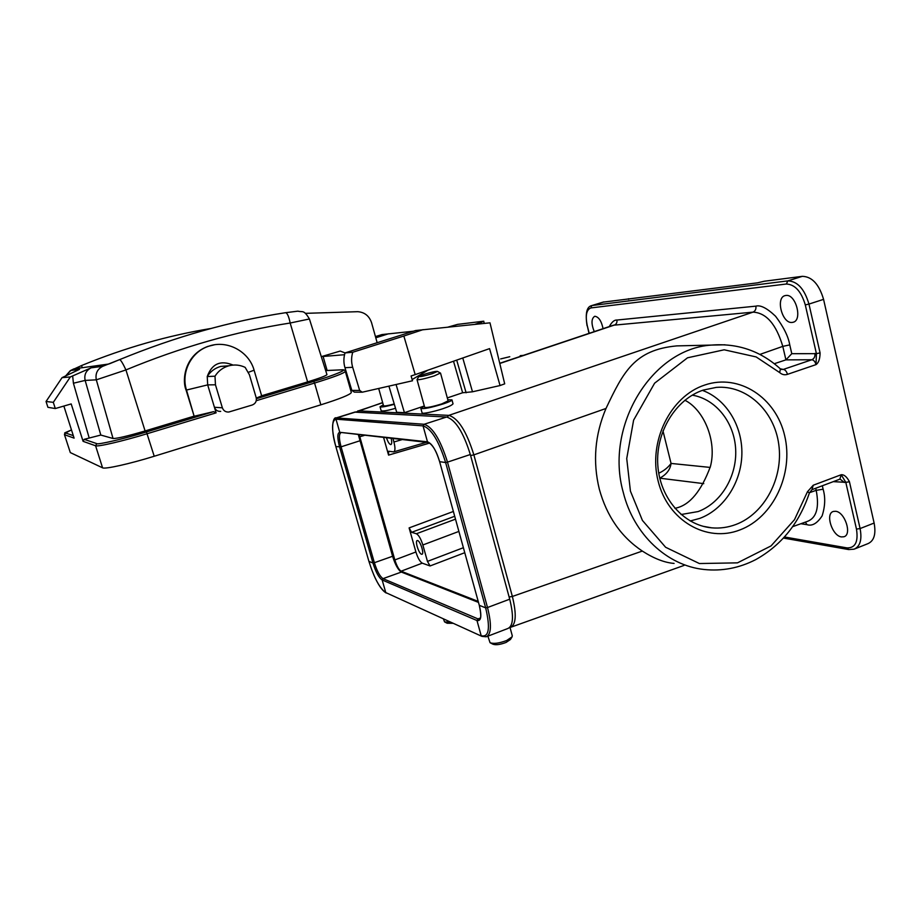 <?xml version="1.0" encoding="UTF-8"?>
<svg xmlns="http://www.w3.org/2000/svg" width="921" height="921" viewBox="0 0 921 921"><rect width="100%" height="100%" fill="white"/><g stroke="black" fill="none" stroke-linecap="round" stroke-linejoin="round"><path stroke-width="1.38" d="M704.841 385.001C739.16 373.281 776.069 397.642 784.692 435.806C793.798 473.808 773.341 517.395 739.954 529.92C706.741 543.022 667.863 520.745 658.158 481.176C647.947 441.792 670.384 396.122 704.841 385.001M735.856 524.498C764.614 513.699 783.529 477.987 778.763 444.371C774.296 410.697 746.62 384.84 716.25 387.396L703.241 390.09C675.669 399.207 655.533 432.087 657.801 465.14C659.85 498.215 683.704 525.384 711.703 527.837C719.923 528.573 727.97 527.457 735.856 524.498M690.197 520.987L699.833 518.373C723.86 509.405 741.278 482.569 741.877 454.203C742.533 425.847 726.22 399.046 702.412 390.377M681.08 514.528L698.141 511.558C721.039 503.096 737.03 476.399 735.672 449.471C734.451 422.532 715.928 399 692.224 395.155M675.001 508.473L676.233 508.024C689.933 504.835 701.318 490.997 710.413 466.533C717.206 440.86 703.713 409.626 684.879 400.244M835.589 511.282C844.914 511.869 852.351 534.813 843.866 536.77L841.495 536.92C832.135 535.987 824.963 513.434 833.413 511.443L835.589 511.282M594.252 331.629C591.144 323.743 591.27 318.654 594.644 316.329L594.931 316.283C598.765 316.939 601.471 321.072 603.071 328.67M785.889 295.468C795.859 293.638 802.916 320.531 792.958 322.304L792.095 322.442C782.102 323.87 775.309 297.414 785.222 295.583L785.889 295.468M357.878 410.858L448.792 415.383C458.117 418.03 466.475 431.189 473.866 454.87L606.006 408.464C594.851 434.747 592.617 461.64 599.306 489.132C606.778 516.278 621.122 536.92 642.328 551.069C653.979 558.54 664.559 562.662 674.091 563.422M417.662 540.581C420.402 541.111 424.454 554.028 421.945 554.258L421.507 554.223C418.744 553.602 414.749 540.8 417.248 540.558L417.662 540.581M391.172 438.465C391.989 442.045 391.897 444.083 390.884 444.578L390.642 444.59C389.238 444.083 387.868 441.873 386.555 437.959M487.877 636.169L490.053 642.708C493.621 644.055 499.159 643.318 506.642 640.509L512.076 636.86L512.272 635.72M490.525 642.962L492.885 644.17C495.74 645.253 500.138 644.665 506.078 642.432L510.407 639.519L512.007 636.975M443.438 618.935L444.555 621.894L450.634 622.193M444.924 622.078L447.18 623.252L453.109 623.31M394.338 404.331C385.703 406.622 380.937 407.427 380.039 406.748L383.286 404.86M395.512 408.279C388.213 410.467 383.447 411.307 381.19 410.824L380.051 406.806M394.234 403.974C387.776 405.689 384.207 406.288 383.539 405.77L378.727 388.627M447.825 399.783L451.969 399.887C451.785 400.67 448.999 401.982 443.577 403.812C430.947 407.692 423.361 409.212 420.851 408.383L424.374 406.242M453.028 403.766L453.04 403.835C451.912 405.148 449.149 406.552 444.739 408.026C440.468 409.833 422.325 414.657 422.071 412.827L420.862 408.452M440.399 373.063L434.148 375.952C424.581 378.83 418.882 380.062 417.029 379.636L418.779 376.528L423.925 374.387C431.201 372.188 435.714 371.198 437.487 371.405L432.386 373.638C424.489 375.998 419.953 376.965 418.779 376.528M448.113 400.877L441.804 403.893C432.283 406.806 426.573 407.957 424.673 407.335L417.04 379.682M423.119 329.626L403.847 336.027L415.198 374.617L489.569 348.622L500.057 385.542L504.696 383.838L489.984 322.834L415.578 330.535L345.03 352.916C343.533 357.82 343.51 362.747 344.961 367.686L351.834 390.4L354.378 392.139L361.677 392.208M413.425 331.215L381.996 334.565L375.434 336.568M388.512 333.782L375.78 337.8M403.847 336.027L352.755 352.248L345.03 352.916L340.217 351.062L321.291 356.657M500.057 385.542L472.496 391.793L462.63 392.749L447.307 397.918M415.198 374.617L411.088 375.964L412.504 380.764L362.252 392.208L359.662 390.446L352.685 367.306L344.961 367.686M352.755 352.248C351.235 357.244 351.212 362.264 352.685 367.306M462.63 392.749L453.512 361.216M419.55 375.135L419.78 375.906M388.996 386.383L396.709 412.297L404.434 412.7L396.157 384.817M424.305 405.988L404.434 412.7M418.537 376.954L418.238 375.918M427.943 370.161L412.136 379.544M478.218 601.413L401.107 571.204C398.851 569.754 396.767 565.989 394.844 559.933L359.294 434.965M415.901 551.978C417.8 558.011 419.918 561.741 422.255 563.157L430.072 565.955L427.459 561.396L422.854 544.979C420.897 538.797 418.744 535.055 416.396 533.754L411.629 532.315L409.108 527.906L415.901 551.978L394.844 559.933M383.643 437.648L388.57 455.112L388.639 451.244L393.704 451.866C395.282 450.956 395.362 447.664 393.912 441.988L392.979 438.672M703.771 483.64L659.747 478.183C666.47 474.522 670.235 469.606 671.064 463.436L710.195 467.419M658.734 473.233C663.811 470.907 667.921 467.638 671.064 463.436L662.97 430.901M486.944 636.526L507.932 628.479C513.296 625.923 513.883 616.161 509.716 599.191L470.32 454.514C463.332 432.156 455.423 419.665 446.604 417.029L354.689 412.136M481.671 636.25L385.772 592.583C379.763 588.415 374.145 578.008 368.918 561.384L335.854 446.604L368.918 561.384L372.947 562.984L374.375 562.708L392.599 556.272L358.396 434.873M392.599 556.272C395.27 564.803 398.194 570.064 401.36 572.068L478.494 602.403M759.883 354.424L782.792 346.377C776.173 324.204 766.249 312.795 753.021 312.138L613.328 325.228L499.746 363.3M606.006 408.464C623.39 371.831 634.477 349.853 676.774 345.893L693.087 345.513M609.265 326.587C611.82 322.005 614.365 319.829 616.874 320.048L755.853 306.152C760.481 304.793 767.043 308.155 775.563 316.248C783.61 326.943 788.341 336.499 789.758 344.891L791.784 353.687L816.42 353.664L816.029 364.612L787.478 374.352C784.634 375.238 782.033 374.651 779.673 372.579L780.409 368.918C760.619 350.947 737.606 343.003 711.357 345.087L725.011 344.788M814.889 353.411C815.292 356.485 814.268 358.603 811.815 359.754C813.761 360.03 815.166 361.654 816.029 364.612C818.665 362.782 820.012 358.879 820.081 352.893L816.42 353.664L805.299 304.909C801.247 291.393 794.927 284.428 786.338 284.013L590.96 307.925C586.412 309.617 585.192 315.569 587.287 325.781L589.21 333.321M774.319 363.714L785.924 359.858L791.784 353.687M509.578 627.581L510.315 627.42C516.071 624.829 516.75 614.514 512.364 596.463L642.328 551.069M785.855 359.881L811.815 359.754L783.311 369.425L781.123 369.402M792.82 526.605L807.487 521.367C816.536 517.844 819.437 507.506 816.202 490.34L815.718 488.268M854.964 548.824L867.904 543.666C874.087 540.938 876.147 534.065 874.121 523.047L823.57 299.36C819.114 284.29 812.034 276.611 802.329 276.335L764.28 281.239L757.511 282.839L603.036 302.146M628.663 299.348L628.525 298.749M676.774 345.893L711.357 345.087C651.849 348.783 604.406 426.124 623.264 492.39C633.706 534.629 667.207 565.69 704.128 569.489C722.087 571.365 739.275 568.073 755.704 559.634C781.434 545.267 799.347 523.013 809.421 492.896L807.452 491.756L813.231 485.24L841.207 474.729C844.143 474.511 846.883 476.848 849.438 481.752L860.099 528.562L874.121 523.047M822.326 485.77L823.121 489.212C825.515 497.409 825.181 506.285 822.131 515.852C817.215 523.381 812.172 526.328 807.015 524.682L805.391 522.115M784.554 536.989L847.021 547.903C855.287 548.087 858.441 541.824 856.472 529.103L845.8 482.351L833.286 481.637M812.161 489.604L839.871 479.162L841.207 474.729L845.8 482.351L849.438 481.752M305.381 313.347L357.728 311.689C364.624 312.219 369.24 315.915 371.577 322.753L377.161 342.727M211.047 328.463C167.783 335.555 124.68 347.885 81.727 365.476L70.802 370.484L79.494 369.356L62.064 377.645L70.33 376.954L91.098 367.836L102.692 366.316L119.684 359.604C175.22 336.764 230.526 321.13 285.579 312.691L285.729 312.68C287.433 313.313 288.906 316.766 290.161 323.018L309.421 318.977M327.128 370.484L323.006 356.139M102.692 366.316C97.304 369.148 95.174 373.661 96.314 379.843L125.935 369.931C180.896 347.159 235.638 331.525 290.161 323.018L307.614 381.904C319.76 378.174 326.207 375.745 326.955 374.617L326.932 374.525M62.064 377.645L46.05 401.487L53.303 402.339L70.33 376.954M261.633 395.777L307.614 381.904M91.098 367.836C85.975 370.564 83.984 374.766 85.146 380.419L100.803 435.057L113.041 438.5C116.955 438.592 127.639 436.082 145.092 430.947L194.124 416.154L186.1 390.136C181.898 380.546 184.258 355.264 207.755 346.434L214.19 344.857M100.803 435.057L84.168 439.329L83.086 441.332L71.193 403.928L55.295 408.544L53.303 402.339M46.05 401.487L47.915 407.312L55.295 408.544M73.289 435.621L65.552 432.985L64.597 434.747L74.094 438.12L63.86 406.057M256.28 398.079L261.668 395.892L254.092 370.207L248.474 372.28M194.124 416.154L186.526 390.136C180.781 372.498 191.096 351.972 208.399 346.331C226.819 339.458 248.969 351.258 254.092 370.207M194.435 416.188L213.603 411.652L216.101 412.85L207.686 384.886L207.237 376.539C211.899 363.726 220.51 359.904 233.071 365.073M65.552 432.985L71.47 429.923C61.131 434.551 66.07 431.811 64.435 434.574L70.307 452.579L102.565 467.822C104.798 469.399 129.815 463.839 154.221 456.252L146.439 431.949C124.749 438.638 97.269 445.062 96.763 443.611L84.168 439.329M351.292 392.346L351.338 392.519C350.302 394.637 340.137 398.747 320.842 404.826L154.221 456.252M70.307 452.579L64.47 434.666M228.776 365.821C222.894 367.514 218.3 370.979 214.996 376.205L207.237 376.539C210.449 371.451 214.927 368.089 220.672 366.431L228.776 365.821C234.406 364.359 239.863 364.877 245.136 367.352L249.407 374.755L256.165 397.607C256.855 401.165 255.543 403.628 252.262 404.998L228.788 412.032C225.645 412.194 223.504 410.778 222.364 407.807L215.456 384.794L207.686 384.886L186.1 390.136M222.364 407.807L214.432 407.266C215.537 410.167 217.632 411.537 220.695 411.376M220.672 366.431L228.984 365.764M214.996 376.205L215.456 384.794M448.055 327.093L457.553 324.388L483.467 321.222L484.458 323.398M481.43 323.697L481.05 322.373L474.776 324.376M481.05 322.373L483.847 321.245M500.633 358.925L509.774 356.715L500.633 358.925M520.204 355.679L523.439 355.368M462.768 357.981L472.496 391.793M466.118 392.783L456.701 360.111M351.834 390.4L359.662 390.446M364.106 435.495L359.754 436.75M422.255 563.157L401.107 571.204M453.374 511.466L409.108 527.906M388.57 455.112L429.693 443.059M427.459 561.396L463.39 547.707M430.072 565.955L464.76 552.704M454.698 516.267L411.629 532.315M401.947 439.651L393.912 441.988M422.854 544.979L458.888 531.417M455.492 519.156L416.396 533.754M355.805 411.94L336.89 417.869L335.992 419.182C331.479 420.575 331.433 429.716 335.854 446.604L341.069 446.823L359.697 440.848M509.716 599.191L487.508 607.526C491.768 624.588 491.342 634.339 486.23 636.791L481.925 636.365L385.772 592.583L382.157 579.965C378.888 577.766 375.826 572.114 372.947 562.984L339.642 447.157C337.224 437.912 337.27 432.962 339.757 432.306L428.426 442.564M470.32 454.514L447.491 462.135L487.508 607.526L485.666 607.86C490.467 628.272 488.97 637.562 481.188 635.743L476.974 620.524L382.157 579.965L383.021 578.63C379.959 576.581 377.08 571.273 374.375 562.708L341.069 446.823C338.974 438.937 338.859 434.309 340.712 432.939M446.604 417.029L424.132 424.27C432.64 427.033 440.434 439.651 447.491 462.135L445.626 462.538L485.666 607.86L479.311 605.327C481.913 616.299 481.13 621.364 476.974 620.524L478.011 618.912L383.021 578.63L401.36 572.068M355.149 411.986L336.269 417.904L424.132 424.27L423.05 425.882C431.281 428.576 438.799 440.802 445.626 462.538L439.628 461.674L479.288 605.293C482.662 621.33 479.058 618.831 479.588 619.096L478.011 618.912L480.44 617.991M479.288 605.293L439.616 461.628C435.99 450.035 431.937 443.415 427.471 441.827L428.76 442.598C433.123 445.43 436.75 451.785 439.616 461.64M423.05 425.882L427.471 441.827L339.757 432.306L335.992 419.182L423.05 425.882M335.854 446.604C330.236 427.908 333.068 416.488 336.269 417.904L335.854 418.03M357.716 412.044L359.063 410.662L382.687 402.742M755.853 306.152C756.291 309.053 755.335 311.045 753.021 312.138L448.792 415.383L447.192 417.098M616.874 320.048C617.266 322.454 616.46 324.111 614.457 325.032L499.792 363.473M470.608 455.538L473.866 454.87L512.364 596.463L509.117 596.969M789.758 344.891L782.792 346.377L785.924 359.858M587.287 325.781L589.014 333.379M590.96 307.925L591.719 305.588L603.508 301.996M786.338 284.013L787.846 280.882L592.168 305.507L603.969 301.915M805.299 304.909L808.96 304.08C804.482 288.952 797.448 281.216 787.846 280.882L802.329 276.335M820.081 352.893L808.96 304.08L823.57 299.36M809.49 492.677L816.202 490.34L823.121 489.212M787.478 374.352C786.603 371.37 785.21 369.724 783.311 369.425L780.283 368.803M807.452 491.756L794.478 519.697L771.05 545.911L737.479 562.858L699.373 563.537L665.618 547.27L642.432 520.446L630.425 491.123L626.729 458.554L633.613 420.149L654.601 383.194L687.527 357.797L724.182 349.796L756.141 356.934L779.673 372.579M807.015 524.682L800.879 523.727M856.472 529.103L860.099 528.562C862.171 539.614 860.156 546.487 854.078 549.181L848.69 549.561L847.021 547.903M813.231 485.24L811.965 489.673L809.421 492.896M840.079 479.081L844.384 482.5M326.955 374.617L309.421 318.988C303.619 309.203 302.675 312.495 297.932 311.16L285.729 312.68C230.595 321.118 175.243 336.764 119.684 359.604L119.684 359.604C120.893 360.134 122.977 363.576 125.935 369.931L145.092 430.947M72.644 375.86L73.415 383.217L85.146 380.419L96.314 379.843L113.041 438.5M70.802 370.484L65.736 375.906M81.727 365.476L82.096 367.744M344.535 354.712L323.11 356.462M349.197 384.99L350.187 384.978M89.141 437.832L73.415 383.217M325.689 370.576L341.484 369.862C349.117 369.068 334.358 375.296 313.647 381.421L256.383 398.724M213.603 411.652L146.439 431.949M102.565 467.822L95.588 445.776L83.086 441.332M256.257 400.704L314.568 383.055L313.647 381.421M320.842 404.826L314.568 383.055C333.943 377.08 344.201 373.189 345.329 371.393C345.099 370.127 343.878 369.597 341.645 369.828L341.484 369.862M351.338 392.519L345.283 371.244M216.101 412.85L147.222 433.699C122.7 441.159 97.695 446.973 95.588 445.776L96.763 443.611M793.534 322.108L792.958 322.304M437.487 371.405L440.537 373.143M440.56 373.201L448.136 400.923M451.969 399.887L453.04 403.835M512.306 635.858L510.027 627.489M426.296 442.322L393.877 451.82M373.65 574.623C377.909 584.478 382.088 590.603 386.198 593.009M356.208 411.963L382.641 402.569M612.603 325.47L613.328 325.228M587.068 325.758C585.146 313.428 586.7 306.705 591.719 305.588M511.109 627.132L684.015 565.425M783.564 538.083L848.46 549.526M108.966 364.002L73.853 368.884M119.684 359.604L109.875 363.634M65.621 375.964L70.318 370.656L73.772 368.93M350.924 387.419L349.888 387.419M208.399 346.331L207.755 346.434M341.645 369.828L325.677 370.553M703.034 526.282L711.703 527.837"/></g></svg>
